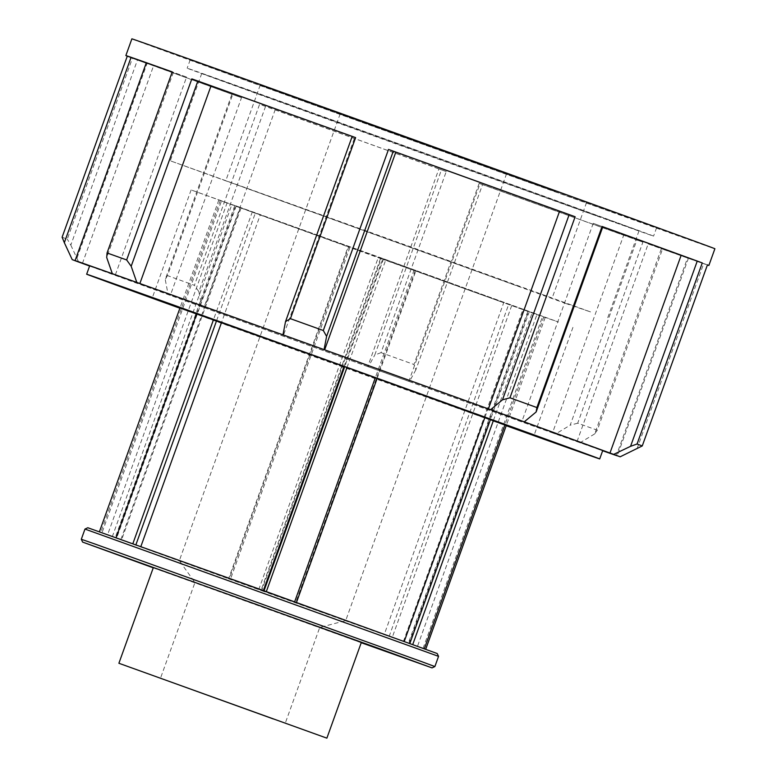 <?xml version="1.0" encoding="UTF-8"?>
<svg xmlns="http://www.w3.org/2000/svg" width="777" height="777" viewBox="0 0 777 777"><rect width="100%" height="100%" fill="white"/><g stroke="black" fill="none" stroke-linecap="round" stroke-linejoin="round"><path stroke-width="0.58" stroke-dasharray="3.88 2.91" d="M228.555 578.797L261.655 590.705L381.167 258.731L348.718 247.037L229.205 579.011L228.555 578.797L348.077 246.824M349.893 247.484L230.38 579.457M258.712 589.665L378.224 257.692M380.526 258.508L261.004 590.481M101.942 532.954L120.785 539.792L240.307 207.828L220.231 200.544L227.049 202.982L107.537 534.955L101.942 532.954L221.464 200.981M220.231 200.544L100.719 532.517M112.286 536.742L231.799 204.769M234.712 205.818L115.2 537.791M140.86 546.542L116.094 537.713L121.649 539.724L241.161 207.76L235.606 205.74L260.363 214.607L221.552 322.436M216.598 320.658L255.419 212.82M252.37 211.723L213.539 319.561M196.785 313.578L235.606 205.74M236.218 205.963L116.705 537.937M377.156 378.36L415.986 270.503L415.345 270.289L295.823 602.253L296.474 602.476L263.384 590.539M347.008 367.492L385.839 259.635L415.986 270.503M414.17 269.842L375.33 377.7M344.065 366.443L382.896 258.595L385.839 259.635M383.537 258.809L344.706 366.666M423.086 648.319L542.599 316.346L537.014 314.335L417.492 646.309L424.31 648.756L404.254 641.423M493.444 420.386L532.264 312.558L542.599 316.346M543.832 316.783L505.011 424.592M484.945 417.307L523.756 309.499L532.264 312.558M529.351 311.509L490.53 419.327M381.167 258.731L503.7 302.719L384.178 634.692L417.492 646.309M403.38 641.54L522.902 309.567L537.014 314.335M404.244 641.472L295.823 602.253M523.756 309.499L415.345 270.289M263.374 590.569L140.851 546.581M382.896 258.595L260.363 214.607M121.649 539.724L107.537 534.955M241.161 207.76L227.049 202.982M120.785 539.792L229.205 579.011M240.307 207.828L348.718 247.037M261.655 590.705L384.178 634.692M536.383 314.491L558.449 322.008L382.177 258.275L191.132 189.938L536.383 314.491M522.902 309.567L503.7 302.719M81.303 539.267L434.877 666.559M361.237 642.715L153.254 567.841M438.549 656.361L84.975 529.069M153.351 567.55L361.334 642.433M87.811 527.738L437.218 653.535M389.122 636.48L508.644 304.506M511.693 305.604L392.181 637.577M408.935 643.56L528.457 311.587M527.845 311.354L408.323 643.327M637.033 448.756L703.719 263.539L687.616 257.75L616.433 455.458M707.449 264.87L703.719 263.539M131.876 38.85A309.829 0.631 -160.2 0 0 333.1 111.937A309.829 0.631 -160.2 0 0 659.09 229.06A309.829 0.631 -160.2 0 0 714.889 248.747M62.111 237.208A309.829 0.631 -160.2 0 0 67.288 239.151L132.478 58.081A309.829 0.631 -160.2 0 0 232.673 94.532L167.482 275.602A309.829 0.631 -160.2 0 0 194.405 285.334L259.596 104.273A309.829 0.631 -160.2 0 0 446.241 171.571L381.051 352.641A309.829 0.631 -160.2 0 0 413.947 364.471L479.127 183.401A309.829 0.631 -160.2 0 0 642.9 242.133L577.709 423.193A309.829 0.631 -160.2 0 0 587.888 426.826A309.829 0.631 -160.2 0 0 597.299 430.186L662.49 249.116A309.829 0.631 -160.2 0 0 707.4 264.996M577.709 423.193L570.192 425.174L636.878 239.967L623.698 235.198L552.515 432.896L555.574 434.003L570.192 425.174M642.9 242.133L636.878 239.967M594.667 433.916L580.05 442.735L576.99 441.637L648.173 243.929L661.353 248.698L594.667 433.916L597.299 430.186M580.05 442.735A292.142 0.602 19.8 0 1 555.574 434.003M661.353 248.698L662.49 249.116M381.051 352.641L374.767 355.05L441.453 169.842L438.918 168.891L367.735 366.589L368.327 366.812L374.767 355.05M446.241 171.571L441.453 169.842M415.86 369.833L409.411 381.594L408.828 381.371L480.001 183.663L482.536 184.615L415.86 369.833L413.947 364.471M409.411 381.594A292.142 0.602 19.8 0 1 368.327 366.812M482.536 184.615L479.127 183.401M167.482 275.602L165.239 279.467L231.915 94.25L241.511 97.669L170.338 295.377L168.114 294.58L165.239 279.467M232.673 94.532L231.915 94.25M198.873 291.628L201.748 306.75L203.972 307.546L275.145 109.839L265.549 106.42L198.873 291.628L194.405 285.334M201.748 306.75A292.142 0.602 19.8 0 1 168.114 294.58M265.549 106.42L259.596 104.273M82.42 263.393L153.603 65.686L137.5 59.897L70.814 245.114L67.288 239.151M70.814 245.114L78.691 262.053M137.5 59.897L132.478 58.081M115.394 274.786L186.567 77.088L172.251 71.892M173.388 72.319L106.702 257.527M354.739 137.344L352.195 136.393A288.141 0.592 -160.2 0 1 354.739 137.344L283.556 335.052M146.251 62.947L147.125 63.267L75.942 260.965M186.567 77.088A288.141 0.592 -160.2 0 0 172.222 71.979M146.27 62.908A288.141 0.592 -160.2 0 0 147.125 63.267M153.603 65.686A288.141 0.592 -160.2 0 0 241.511 97.669M275.145 109.839A288.141 0.592 -160.2 0 0 438.918 168.891M480.001 183.663A288.141 0.592 -160.2 0 0 623.698 235.198M648.173 243.929A288.141 0.592 -160.2 0 0 688.471 258.11A288.141 0.592 -160.2 0 0 687.616 257.75M89.598 266.035A288.141 0.592 -160.2 0 0 170.338 295.377M203.972 307.546A288.141 0.592 -160.2 0 0 367.735 366.589M408.828 381.371A288.141 0.592 -160.2 0 0 552.515 432.896M576.99 441.637A288.141 0.592 -160.2 0 0 602.651 450.747M89.666 265.851A272.649 0.563 -160.2 0 0 266.744 330.167A272.649 0.563 -160.2 0 0 553.612 433.236A272.649 0.563 -160.2 0 0 602.719 450.563M593.23 223.339A288.141 0.592 -160.2 0 1 602.806 226.806L593.23 223.339L522.047 421.047M307.799 623.241L194.949 582.527L307.799 623.241M329.788 614.966L179.322 560.683L329.788 614.966M490.656 168.133L340.19 113.85L490.656 168.133M555.312 191.521L260.227 85.062L555.312 191.521M520.852 287.237L225.767 180.779L520.852 287.237M565.705 303.457L590.976 312.072L389.083 239.073L170.289 160.81L565.705 303.457M597.163 216.093L639.005 230.866L622.426 224.699L420.542 151.709L201.748 73.436L597.163 216.093M608.945 220.357A247.863 0.505 -160.2 0 0 653.583 236.111A247.863 0.505 -160.2 0 0 420.551 151.67A247.863 0.505 -160.2 0 0 187.17 68.191A247.863 0.505 -160.2 0 0 348.145 126.661A247.863 0.505 -160.2 0 0 608.945 220.357M611.955 212.004A247.863 0.505 -160.2 0 0 656.594 227.758A247.863 0.505 -160.2 0 0 423.552 143.318A247.863 0.505 -160.2 0 0 190.18 59.839A247.863 0.505 -160.2 0 0 351.155 118.308A247.863 0.505 -160.2 0 0 611.955 212.004M179.885 308.226A272.649 0.563 -160.2 0 0 506.196 425.709M179.953 308.022L506.274 425.505M545.192 317.404L506.419 425.097M218.871 199.922L180.099 307.624M688.471 258.11L617.307 455.769M340.19 113.85L179.322 560.683L194.949 582.527L160.489 678.243M506.575 173.747L345.707 620.59L319.735 627.457L285.276 723.173M260.227 85.062L225.767 180.779M586.538 202.544L552.078 298.261M201.748 73.436L170.289 160.81M639.005 230.866L607.556 318.23M190.18 59.839L187.17 68.191M656.594 227.758L653.583 236.111M191.132 189.938L152.292 297.834M572.931 327.389L534.081 435.295"/><path stroke-width="1.17" d="M135.907 544.774L216.598 320.658M213.539 319.561L132.857 543.686M221.552 322.436L140.86 546.542M116.094 537.694L196.785 313.578M296.474 602.466L377.156 378.36M375.33 377.7L294.648 601.806M266.326 591.598L347.008 367.492M344.706 366.666L264.025 590.773M505.011 424.592L424.32 648.737M412.752 644.512L493.444 420.386M490.53 419.327L409.838 643.453M263.384 590.539L344.065 366.443M404.254 641.423L484.945 417.307M432.051 667.89L434.877 666.559L421.474 661.577L94.813 543.968L81.303 539.267L82.634 542.093L381.099 649.261L432.051 667.89L361.237 642.715M153.254 567.841L82.634 542.093M438.549 656.361L437.218 653.535L262.645 590.277L87.811 527.738L84.975 529.069L438.549 656.361L434.877 666.559M326.874 738.15L361.334 642.433L257.42 604.778L153.351 567.55L118.891 663.267L326.874 738.15L118.891 663.267M707.4 264.996A309.829 0.631 -160.2 0 0 708.877 265.452A309.829 0.631 -160.2 0 0 707.449 264.87L642.258 445.94L620.172 456.798A292.142 0.602 19.8 0 0 613.694 454.37L609.964 453.03L681.138 255.322L702.262 262.927A309.829 0.631 -160.2 0 0 602.068 226.476L536.878 407.546A309.829 0.631 -160.2 0 0 509.955 397.805L575.145 216.744A309.829 0.631 -160.2 0 0 388.5 149.437L323.31 330.507A309.829 0.631 -160.2 0 0 290.423 318.677L355.613 137.616A309.829 0.631 -160.2 0 0 191.841 78.885L126.651 259.945A309.829 0.631 -160.2 0 0 107.061 252.962L172.251 71.892A309.829 0.631 -160.2 0 0 125.864 55.556A309.829 0.631 -160.2 0 0 127.292 56.138L62.111 237.208L64.336 242.686L131.022 57.469L146.251 62.947M642.258 445.94A309.829 0.631 -160.2 0 0 637.072 443.997L702.262 262.927M697.241 261.111L630.565 446.328L637.072 443.997M630.565 446.328L613.694 454.37M708.877 265.452L714.889 248.747A309.829 0.631 -160.2 0 0 423.601 143.201A309.829 0.631 -160.2 0 0 131.876 38.85L125.864 55.556M127.292 56.138L131.022 57.469M89.598 266.035A288.141 0.592 -160.2 0 1 82.42 263.393L78.691 262.053A292.142 0.602 19.8 0 1 72.212 259.625L64.336 242.686M126.651 259.945L131.177 266.258L197.863 81.051L211.043 85.82L139.87 283.518L136.81 282.42L131.177 266.258M191.841 78.885L197.863 81.051M136.81 282.42A292.142 0.602 19.8 0 0 112.335 273.679L106.702 257.527L107.061 252.962M112.335 273.679L115.394 274.786A288.141 0.592 -160.2 0 0 75.087 260.606A288.141 0.592 -160.2 0 0 75.942 260.965L72.212 259.625M323.31 330.507L326.602 336.383L393.288 151.175L395.823 152.127L324.65 349.825L324.058 349.611L326.602 336.383M388.5 149.437L393.288 151.175M355.613 137.616L352.195 136.393L285.518 321.61L290.423 318.677M285.518 321.61L282.974 334.829A292.142 0.602 19.8 0 1 324.058 349.611M282.974 334.829L283.556 335.052A288.141 0.592 -160.2 0 0 139.87 283.518M602.651 450.747A288.141 0.592 -160.2 0 0 617.297 455.817A288.141 0.592 -160.2 0 0 616.433 455.458L620.172 456.798M559.595 211.179L569.182 214.598L502.505 399.815L490.637 409.673L488.412 408.877L559.595 211.179A288.141 0.592 -160.2 0 0 395.823 152.127M569.182 214.598L575.145 216.744M352.185 136.431A288.141 0.592 -160.2 0 0 211.043 85.82M172.222 71.979A288.141 0.592 -160.2 0 0 146.27 62.908L75.087 260.606M488.412 408.877A288.141 0.592 -160.2 0 0 324.65 349.825M609.964 453.03A288.141 0.592 -160.2 0 0 522.047 421.047L524.271 421.833L536.14 411.975L602.816 226.767L602.068 226.476M490.637 409.673A292.142 0.602 19.8 0 1 524.271 421.833M506.196 425.709A272.649 0.563 -160.2 0 0 550.611 441.589A272.649 0.563 -160.2 0 0 599.708 458.916L602.719 450.563A272.649 0.563 -160.2 0 0 601.99 450.262A272.649 0.563 -160.2 0 0 336.645 354.176A272.649 0.563 -160.2 0 0 89.666 265.851L86.655 274.213A272.649 0.563 -160.2 0 0 179.885 308.226M536.878 407.546L536.14 411.975M502.505 399.815L509.955 397.805M681.138 255.322A288.141 0.592 -160.2 0 0 602.806 226.806M273.339 718.958L160.489 678.243L273.339 718.958M599.708 458.916A272.649 0.563 -160.2 0 0 343.376 366.035A272.649 0.563 -160.2 0 0 86.655 274.213M506.274 425.505L343.327 366.171L179.953 308.022M506.419 425.097L425.718 649.242M180.099 307.624L99.407 531.769M84.975 529.069L81.303 539.267"/></g></svg>
